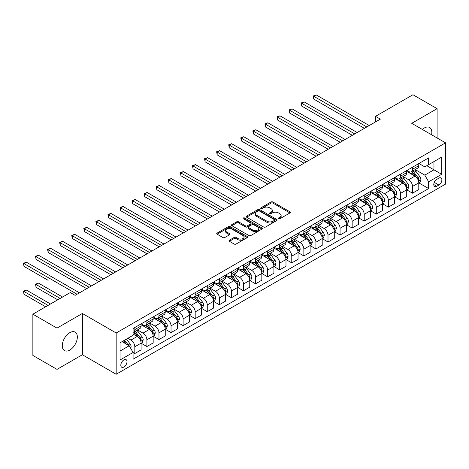 <?xml version="1.0" encoding="UTF-8"?>
<svg xmlns="http://www.w3.org/2000/svg" width="469" height="469" viewBox="0 0 469 469"><rect width="100%" height="100%" fill="white"/><g stroke="black" fill="none" stroke-linecap="round" stroke-linejoin="round"><path stroke-width="0.7" d="M278.574 218.747A0.938 0.539 0 0 0 279.899 218.747L289.971 212.932A1.343 0.774 0 0 0 290.364 212.387A1.343 0.774 0 0 0 289.971 211.836L272.905 201.987A1.343 0.774 0 0 0 271.012 201.987L260.94 207.802A0.938 0.539 0 0 0 260.664 208.183A0.938 0.539 0 0 0 260.94 208.564A0.938 0.539 0 0 0 262.265 208.564L263.566 207.814A4.291 2.48 0 0 1 269.634 207.814L271.059 208.635A4.291 2.48 0 0 1 272.313 210.388A4.291 2.48 0 0 1 271.059 212.14L269.757 212.891A0.938 0.539 0 0 0 269.482 213.272A0.938 0.539 0 0 0 269.757 213.659A0.938 0.539 0 0 0 271.082 213.659L272.383 212.903A4.291 2.48 0 0 1 278.451 212.903L279.876 213.723A4.291 2.48 0 0 1 281.13 215.476A4.291 2.48 0 0 1 279.876 217.229L278.574 217.979A0.938 0.539 0 0 0 278.299 218.366A0.938 0.539 0 0 0 278.574 218.747L278.574 217.979M69.811 350.062A10.652 6.15 120 0 0 76.775 340.67A10.652 6.15 120 0 0 75.14 332.134A10.652 6.15 120 0 0 69.811 332.662A10.652 6.15 120 0 0 62.852 342.053A10.652 6.15 120 0 0 64.488 350.589A10.652 6.15 120 0 0 69.811 350.062M431.574 134.767A10.652 6.15 120 0 0 429.627 127.474A10.652 6.15 120 0 0 424.298 128.002A10.652 6.15 120 0 0 422.34 129.432M123.904 367.016A4.373 2.521 120 0 0 126.759 363.164A4.373 2.521 120 0 0 126.091 359.659A4.373 2.521 120 0 0 123.904 359.875A4.373 2.521 120 0 0 121.049 363.727A4.373 2.521 120 0 0 121.717 367.233A4.373 2.521 120 0 0 123.904 367.016M229.388 240.192A1.343 0.774 0 0 0 228.995 240.738A1.343 0.774 0 0 0 229.388 241.289L234.178 244.05A1.343 0.774 0 0 0 236.071 244.05L247.263 237.59A1.343 0.774 0 0 0 247.655 237.044A1.343 0.774 0 0 0 247.263 236.499L230.197 226.644A1.343 0.774 0 0 0 228.297 226.644L217.112 233.105A1.343 0.774 0 0 0 216.719 233.65A1.343 0.774 0 0 0 217.112 234.195L222.898 237.537A1.343 0.774 0 0 0 224.792 237.537L229.581 234.776A1.343 0.774 0 0 0 229.974 234.224A1.343 0.774 0 0 0 229.581 233.679L226.709 232.02A3.588 2.069 0 0 1 225.659 230.56A3.588 2.069 0 0 1 227.875 228.643A3.588 2.069 0 0 1 231.786 229.095L243.018 235.579A3.588 2.069 0 0 1 244.068 237.044A3.588 2.069 0 0 1 241.857 238.956A3.588 2.069 0 0 1 237.947 238.51L236.071 237.425A1.343 0.774 0 0 0 234.178 237.425L229.388 240.192L229.388 241.289L234.178 238.545L234.178 237.425M82.368 313.48L57.013 328.118L32.865 314.177L32.865 355.443L57.013 369.384L82.368 354.746L116.177 374.262L116.177 332.996L82.368 313.48L82.368 354.746M437.096 137.956L437.096 108.679L411.741 123.318L445.55 142.834L116.177 332.996M437.096 108.679L412.949 94.738L375.522 116.347L375.522 121.922M32.865 314.177L70.297 292.568L75.128 295.353L380.353 119.132L375.522 116.347M263.666 227.025A1.343 0.774 0 0 0 265.56 227.025L276.745 220.571A1.343 0.774 0 0 0 277.138 220.02A1.343 0.774 0 0 0 276.745 219.474L259.679 209.62A1.343 0.774 0 0 0 257.786 209.62L246.6 216.08A1.343 0.774 0 0 0 246.207 216.625A1.343 0.774 0 0 0 246.6 217.176L263.666 227.025M243.704 218.953A0.938 0.539 0 0 1 244.654 219.082L261.989 229.089L250.815 235.538A1.343 0.774 0 0 1 248.922 235.538L231.856 225.689L231.856 224.592A1.343 0.774 0 0 0 231.463 225.138A1.343 0.774 0 0 0 231.856 225.689M231.856 224.592L236.64 221.825A1.343 0.774 0 0 1 238.539 221.825L245.463 225.824A1.343 0.774 0 0 0 247.356 225.824L250.534 223.989A1.343 0.774 0 0 0 250.927 223.443A1.343 0.774 0 0 0 250.534 222.892L243.329 218.736A0.938 0.539 0 0 1 243.053 218.349A0.938 0.539 0 0 1 243.634 217.851A0.938 0.539 0 0 1 244.654 217.968L262.007 227.987A1.343 0.774 0 0 1 262.4 228.532A1.343 0.774 0 0 1 262.007 229.077L262.007 227.987M438.884 178.132L436.762 179.363A4.233 2.445 120 0 0 433.995 183.092A4.233 2.445 120 0 0 434.646 186.486A4.233 2.445 120 0 0 436.762 186.275L438.884 185.05A4.233 2.445 120 0 0 441.651 181.315A4.233 2.445 120 0 0 441.001 177.927A4.233 2.445 120 0 0 438.884 178.132M116.177 374.262L445.55 184.1L445.55 142.834M418.94 163.493L424.785 166.87L428.648 164.637L428.648 157.889L133.079 328.535L133.079 335.282L120.041 342.81L120.041 359.987L133.079 352.459L133.079 359.207L428.648 188.561L428.648 181.814L424.785 175.125L415.176 169.579M428.648 164.637L441.687 157.109L441.687 174.286L428.648 181.814M57.013 328.118L57.013 369.384M426.813 165.698L433.96 169.825L433.96 161.571L441.687 157.109M424.785 175.125L433.96 169.825L441.687 174.286M120.041 351.064L129.215 345.764L122.069 341.643M133.079 352.512L134.82 353.52L134.82 346.773A5.464 3.154 -120 0 0 130.957 340.078L127.861 338.296M134.82 353.52L141.099 349.892L141.099 343.144A5.464 3.154 -120 0 0 137.235 336.455L133.079 334.057M141.239 343.285L146.891 346.55L146.891 339.802A5.464 3.154 -120 0 0 143.027 333.107L137.481 329.906M146.891 346.55L153.17 342.921L153.17 336.173A5.464 3.154 -120 0 0 149.306 329.484L141.099 324.741M153.316 336.314L158.968 339.579L158.968 332.832A5.464 3.154 -120 0 0 155.104 326.137L149.552 322.936M158.968 339.579L165.246 335.951L165.246 329.203A5.464 3.154 -120 0 0 161.383 322.514L153.17 317.771M165.387 329.344L171.038 332.609L171.038 325.861A5.464 3.154 -120 0 0 167.175 319.166L161.629 315.965M171.038 332.609L177.317 328.98L177.317 322.232A5.464 3.154 -120 0 0 173.454 315.543L165.246 310.8M177.464 322.373L183.115 325.638L183.115 318.891A5.464 3.154 -120 0 0 179.252 312.196L173.7 308.995M183.115 325.638L189.394 322.01L189.394 315.262A5.464 3.154 -120 0 0 185.531 308.573L177.317 303.83M189.535 315.403L195.186 318.668L195.186 311.914A5.464 3.154 -120 0 0 191.323 305.225L185.777 302.024M195.186 318.668L201.465 315.039L201.465 308.291A5.464 3.154 -120 0 0 197.601 301.602L189.394 296.859M201.611 308.432L207.263 311.692L207.263 304.944A5.464 3.154 -120 0 0 203.399 298.255L197.848 295.054M207.263 311.692L213.542 308.069L213.542 301.321A5.464 3.154 -120 0 0 209.678 294.632L201.465 289.889M213.682 301.461L219.334 304.721L219.334 297.973A5.464 3.154 -120 0 0 215.47 291.284L209.924 288.083M219.334 304.721L225.612 301.098L225.612 294.35A5.464 3.154 -120 0 0 221.749 287.661L213.542 282.918M225.759 294.491L231.41 297.751L231.41 291.003A5.464 3.154 -120 0 0 227.547 284.314L221.995 281.113M231.41 297.751L237.689 294.127L237.689 287.38A5.464 3.154 -120 0 0 233.826 280.691L225.612 275.948M237.83 287.52L243.481 290.78L243.481 284.032A5.464 3.154 -120 0 0 239.618 277.343L234.072 274.142M243.481 290.78L249.76 287.157L249.76 280.409A5.464 3.154 -120 0 0 245.897 273.72L237.689 268.977M249.907 280.55L255.558 283.809L255.558 277.062A5.464 3.154 -120 0 0 251.695 270.373L246.143 267.166M255.558 283.809L261.837 280.186L261.837 273.439A5.464 3.154 -120 0 0 257.973 266.75L249.76 262.007M261.978 273.579L267.629 276.839L267.629 270.091A5.464 3.154 -120 0 0 263.766 263.402L258.22 260.195M267.629 276.839L273.908 273.216L273.908 266.468A5.464 3.154 -120 0 0 270.044 259.773L261.837 255.036M274.054 266.609L279.706 269.868L279.706 263.121A5.464 3.154 -120 0 0 275.842 256.432L270.291 253.225M279.706 269.868L285.984 266.245L285.984 259.498A5.464 3.154 -120 0 0 282.121 252.803L273.908 248.066M286.125 259.638L291.777 262.898L291.777 256.15A5.464 3.154 -120 0 0 287.913 249.461L282.367 246.254M291.777 262.898L298.055 259.275L298.055 252.527A5.464 3.154 -120 0 0 294.192 245.832L285.984 241.095M298.202 252.668L303.853 255.927L303.853 249.18A5.464 3.154 -120 0 0 299.99 242.491L294.438 239.284M303.853 255.927L310.132 252.304L310.132 245.557A5.464 3.154 -120 0 0 306.269 238.862L298.055 234.125M310.273 245.697L315.924 248.957L315.924 242.209A5.464 3.154 -120 0 0 312.061 235.52L306.515 232.313M315.924 248.957L322.203 245.334L322.203 238.586A5.464 3.154 -120 0 0 318.34 231.891L310.132 227.154M322.35 238.727L328.001 241.986L328.001 235.239A5.464 3.154 -120 0 0 324.138 228.55L318.586 225.343M328.001 241.986L334.28 238.363L334.28 231.616A5.464 3.154 -120 0 0 330.416 224.921L322.203 220.184M334.42 231.756L340.072 235.016L340.072 228.268A5.464 3.154 -120 0 0 336.209 221.579L330.663 218.372M340.072 235.016L346.351 231.393L346.351 224.645A5.464 3.154 -120 0 0 342.487 217.95L334.28 213.213M346.497 224.786L352.149 228.045L352.149 221.298A5.464 3.154 -120 0 0 348.285 214.603L342.733 211.402M352.149 228.045L358.427 224.422L358.427 217.675A5.464 3.154 -120 0 0 354.564 210.98L346.351 206.243M358.568 217.809L364.22 221.075L364.22 214.327A5.464 3.154 -120 0 0 360.356 207.632L354.81 204.431M364.22 221.075L370.498 217.452L370.498 210.704A5.464 3.154 -120 0 0 366.635 204.009L358.427 199.272M370.645 210.839L376.296 214.104L376.296 207.357A5.464 3.154 -120 0 0 372.433 200.662L366.881 197.461M376.296 214.104L382.575 210.481L382.575 203.734A5.464 3.154 -120 0 0 378.712 197.039L370.498 192.302M382.716 203.868L388.367 207.134L388.367 200.386A5.464 3.154 -120 0 0 384.504 193.691L378.958 190.49M388.367 207.134L394.646 203.511L394.646 196.763A5.464 3.154 -120 0 0 390.783 190.068L382.575 185.331M394.792 196.898L400.444 200.163L400.444 193.416A5.464 3.154 -120 0 0 396.581 186.721L391.029 183.52M400.444 200.163L406.723 196.54L406.723 189.793A5.464 3.154 -120 0 0 402.859 183.098L394.646 178.355M406.863 189.927L412.515 193.193L412.515 186.445A5.464 3.154 -120 0 0 408.651 179.75L403.106 176.549M412.515 193.193L418.794 189.564L418.794 182.816A5.464 3.154 -120 0 0 414.93 176.127L406.723 171.384M406.863 170.464L408.651 171.496A5.464 3.154 -120 0 0 411.383 171.771A5.464 3.154 -120 0 0 412.515 169.268L412.515 167.204M394.792 177.434L396.581 178.466A5.464 3.154 -120 0 0 399.312 178.742A5.464 3.154 -120 0 0 400.444 176.238L400.444 174.175M382.716 184.411L384.504 185.443A5.464 3.154 -120 0 0 387.236 185.712A5.464 3.154 -120 0 0 388.367 183.209L388.367 181.145M370.645 191.381L372.433 192.413A5.464 3.154 -120 0 0 375.165 192.683A5.464 3.154 -120 0 0 376.296 190.179L376.296 188.116M358.568 198.352L360.356 199.384A5.464 3.154 -120 0 0 363.088 199.653A5.464 3.154 -120 0 0 364.22 197.15L364.22 195.086M346.497 205.322L348.285 206.354A5.464 3.154 -120 0 0 351.017 206.624A5.464 3.154 -120 0 0 352.149 204.121L352.149 202.057M334.42 212.293L336.209 213.325A5.464 3.154 -120 0 0 338.94 213.594A5.464 3.154 -120 0 0 340.072 211.091L340.072 209.027M322.35 219.263L324.138 220.295A5.464 3.154 -120 0 0 326.87 220.565A5.464 3.154 -120 0 0 328.001 218.062L328.001 215.998M310.273 226.234L312.061 227.266A5.464 3.154 -120 0 0 314.793 227.535A5.464 3.154 -120 0 0 315.924 225.032L315.924 222.968M298.202 233.204L299.99 234.236A5.464 3.154 -120 0 0 302.722 234.506A5.464 3.154 -120 0 0 303.853 232.003L303.853 229.939M286.125 240.175L287.913 241.207A5.464 3.154 -120 0 0 290.645 241.476A5.464 3.154 -120 0 0 291.777 238.973L291.777 236.909M274.054 247.145L275.842 248.177A5.464 3.154 -120 0 0 278.574 248.447A5.464 3.154 -120 0 0 279.706 245.944L279.706 243.88M261.978 254.116L263.766 255.148A5.464 3.154 -120 0 0 266.498 255.417A5.464 3.154 -120 0 0 267.629 252.914L267.629 250.851M249.907 261.086L251.695 262.118A5.464 3.154 -120 0 0 254.427 262.388A5.464 3.154 -120 0 0 255.558 259.885L255.558 257.821M237.83 268.057L239.618 269.089A5.464 3.154 -120 0 0 242.35 269.358A5.464 3.154 -120 0 0 243.481 266.861L243.481 264.797M225.759 275.027L227.547 276.059A5.464 3.154 -120 0 0 230.279 276.329A5.464 3.154 -120 0 0 231.41 273.832L231.41 271.768M213.682 281.998L215.47 283.03A5.464 3.154 -120 0 0 218.202 283.299A5.464 3.154 -120 0 0 219.334 280.802L219.334 278.738M201.611 288.968L203.399 290A5.464 3.154 -120 0 0 206.131 290.27A5.464 3.154 -120 0 0 207.263 287.773L207.263 285.709M189.535 295.939L191.323 296.971A5.464 3.154 -120 0 0 194.055 297.24A5.464 3.154 -120 0 0 195.186 294.743L195.186 292.679M177.464 302.91L179.252 303.941A5.464 3.154 -120 0 0 181.984 304.211A5.464 3.154 -120 0 0 183.115 301.714L183.115 299.65M165.387 309.88L167.175 310.912A5.464 3.154 -120 0 0 169.907 311.181A5.464 3.154 -120 0 0 171.038 308.684L171.038 306.62M153.316 316.851L155.104 317.882A5.464 3.154 -120 0 0 157.836 318.152A5.464 3.154 -120 0 0 158.968 315.655L158.968 313.591M141.239 323.821L143.027 324.853A5.464 3.154 -120 0 0 145.759 325.123A5.464 3.154 -120 0 0 146.891 322.625L146.891 320.562M418.94 182.957L428.648 188.561M411.383 171.771L417.662 168.142A5.464 3.154 -120 0 0 418.794 165.645L418.794 163.581M399.312 178.742L405.591 175.113A5.464 3.154 -120 0 0 406.723 172.615L406.723 170.552M387.236 185.712L393.514 182.083A5.464 3.154 -120 0 0 394.646 179.586L394.646 177.522M375.165 192.683L381.444 189.054A5.464 3.154 -120 0 0 382.575 186.556L382.575 184.493M363.088 199.653L369.367 196.024A5.464 3.154 -120 0 0 370.498 193.527L370.498 191.463M351.017 206.624L357.296 203.001A5.464 3.154 -120 0 0 358.427 200.498L358.427 198.434M338.94 213.594L345.219 209.971A5.464 3.154 -120 0 0 346.351 207.468L346.351 205.404M326.87 220.565L333.148 216.942A5.464 3.154 -120 0 0 334.28 214.439L334.28 212.375M314.793 227.535L321.072 223.912A5.464 3.154 -120 0 0 322.203 221.409L322.203 219.345M302.722 234.506L309.001 230.883A5.464 3.154 -120 0 0 310.132 228.38L310.132 226.316M290.645 241.476L296.924 237.853A5.464 3.154 -120 0 0 298.055 235.35L298.055 233.286M278.574 248.447L284.853 244.824A5.464 3.154 -120 0 0 285.984 242.321L285.984 240.257M266.498 255.417L272.776 251.794A5.464 3.154 -120 0 0 273.908 249.291L273.908 247.227M254.427 262.388L260.705 258.765A5.464 3.154 -120 0 0 261.837 256.262L261.837 254.198M242.35 269.358L248.629 265.735A5.464 3.154 -120 0 0 249.76 263.232L249.76 261.169M230.279 276.329L236.558 272.706A5.464 3.154 -120 0 0 237.689 270.203L237.689 268.139M218.202 283.299L224.481 279.676A5.464 3.154 -120 0 0 225.612 277.173L225.612 275.11M206.131 290.27L212.41 286.647A5.464 3.154 -120 0 0 213.542 284.144L213.542 282.08M194.055 297.24L200.333 293.617A5.464 3.154 -120 0 0 201.465 291.114L201.465 289.051M181.984 304.211L188.262 300.588A5.464 3.154 -120 0 0 189.394 298.085L189.394 296.021M169.907 311.181L176.186 307.558A5.464 3.154 -120 0 0 177.317 305.055L177.317 302.992M157.836 318.152L164.115 314.529A5.464 3.154 -120 0 0 165.246 312.026L165.246 309.968M145.759 325.123L152.038 321.5A5.464 3.154 -120 0 0 153.17 319.002L153.17 316.938M133.079 332.316A5.464 3.154 -120 0 0 133.688 332.099L139.967 328.47A5.464 3.154 -120 0 0 141.099 325.973L141.099 323.909M133.688 332.099A5.464 3.154 -120 0 0 134.82 329.596L134.82 327.532M129.215 345.764L133.079 352.459M278.949 218.882L279.876 218.343A4.291 2.48 0 0 0 281.13 216.59L281.13 215.476M272.313 210.388L272.313 211.501A4.291 2.48 0 0 1 271.059 213.254L270.132 213.788M289.953 212.944L272.905 203.1A1.343 0.774 0 0 0 271.012 203.1L261.315 208.699M276.745 219.474L276.745 220.571L259.679 210.733A1.343 0.774 0 0 0 257.786 210.733L246.618 217.182L246.6 216.08M274.377 220.407A0.938 0.539 0 0 0 274.652 220.02A0.938 0.539 0 0 0 274.377 219.639L259.398 210.991A0.938 0.539 0 0 0 258.067 210.991L256.695 211.783A4.291 2.48 0 0 0 255.441 213.536A4.291 2.48 0 0 0 256.695 215.289L266.937 221.198A4.291 2.48 0 0 0 273.005 221.198L274.377 220.407L274.377 221.52A0.938 0.539 0 0 0 274.652 221.133L274.652 220.02M255.441 213.536L255.441 214.65A4.291 2.48 0 0 0 256.695 216.402L256.695 215.289M274.377 221.52L273.005 222.312A4.291 2.48 0 0 1 266.937 222.312L256.695 216.402M231.874 225.695L236.64 222.945L236.64 221.825M250.927 223.443L250.927 224.557A1.343 0.774 0 0 1 250.534 225.102L247.356 226.937A1.343 0.774 0 0 1 245.463 226.937L238.539 222.945A1.343 0.774 0 0 0 236.64 222.945M252.644 229.968A3.588 2.069 0 0 0 256.549 230.42A3.588 2.069 0 0 0 258.765 228.503A3.588 2.069 0 0 0 257.716 227.043L253.758 224.757A1.343 0.774 0 0 0 251.859 224.757L248.681 226.591A1.343 0.774 0 0 0 248.289 227.137A1.343 0.774 0 0 0 248.681 227.682L252.644 229.968L252.644 231.082A3.588 2.069 0 0 0 256.549 231.534A3.588 2.069 0 0 0 258.765 229.622L258.765 228.503M248.289 227.137L248.289 228.251A1.343 0.774 0 0 0 248.681 228.802L248.681 227.682M252.644 231.082L248.681 228.802M244.068 237.044L244.068 238.158A3.588 2.069 0 0 1 241.857 240.075A3.588 2.069 0 0 1 237.947 239.624L236.071 238.545A1.343 0.774 0 0 0 234.178 238.545M225.659 230.56L225.659 231.674A3.588 2.069 0 0 0 226.709 233.14L226.709 232.02M229.564 234.781L226.709 233.14M247.245 237.601L230.197 227.758A1.343 0.774 0 0 0 228.297 227.758L217.129 234.207L217.112 233.105M418.794 183.045L419.954 182.371L420.922 179.586A3.617 2.087 -120 0 0 419.767 176.502L415.815 171.232A10.447 6.033 -120 0 0 414.678 169.866M410.75 173.712A10.447 6.033 -120 0 0 408.61 171.478M418.465 180.823L418.964 179.738A3.617 2.087 -120 0 0 417.926 177.563L413.98 172.293A10.447 6.033 -120 0 0 412.843 170.927M411.87 171.49A8.677 5.007 60 0 1 413.295 173.108L416.63 177.563M313.755 126.97L340.265 142.277L289.608 113.029L289.608 110.238L292.017 108.843L345.096 139.486M411.682 171.595A10.447 6.033 60 0 1 412.826 172.961L415.446 176.467M366.828 126.941L313.755 96.297L316.165 94.902L369.244 125.545M364.413 128.336L313.755 99.088L313.755 96.297L313.222 95.993L316.165 94.902M313.755 99.088L313.222 95.993M406.723 190.015L407.878 189.341L408.845 186.556A3.617 2.087 -120 0 0 407.69 183.473L403.745 178.202A10.447 6.033 -120 0 0 402.601 176.836M398.679 180.682A10.447 6.033 -120 0 0 396.54 178.449M406.389 187.793L406.893 186.709A3.617 2.087 -120 0 0 405.855 184.534L401.91 179.264A10.447 6.033 -120 0 0 400.766 177.898M399.793 178.46A8.677 5.007 60 0 1 401.218 180.078L404.559 184.54M301.678 133.941L328.194 149.248L277.531 120L277.531 117.209L279.946 115.814L333.019 146.457M399.611 178.566A10.447 6.033 60 0 1 400.749 179.932L403.375 183.438M394.646 196.986L395.807 196.312L396.774 193.527A3.617 2.087 -120 0 0 395.619 190.443L391.668 185.173A10.447 6.033 -120 0 0 390.53 183.807M386.603 187.659A10.447 6.033 -120 0 0 384.463 185.419M394.318 194.764L394.816 193.679A3.617 2.087 -120 0 0 393.778 191.504L389.833 186.234A10.447 6.033 -120 0 0 388.695 184.868M387.722 185.431A8.677 5.007 60 0 1 389.147 187.049L392.483 191.51M289.608 140.911L316.118 156.218L265.46 126.97L265.46 124.179L267.869 122.784L320.948 153.427M387.535 185.536A10.447 6.033 60 0 1 388.678 186.902L391.298 190.408M382.575 203.956L383.73 203.288L384.697 200.498A3.617 2.087 -120 0 0 383.542 197.414L379.597 192.143A10.447 6.033 -120 0 0 378.454 190.777M374.532 194.629A10.447 6.033 -120 0 0 372.392 192.39M382.241 201.734L382.745 200.65A3.617 2.087 -120 0 0 381.707 198.475L377.762 193.205A10.447 6.033 -120 0 0 376.619 191.839M375.646 192.401A8.677 5.007 60 0 1 377.07 194.019L380.412 198.481M277.531 147.882L304.047 163.189L253.383 133.941L253.383 131.15L255.798 129.755L308.872 160.398M375.464 192.507A10.447 6.033 60 0 1 376.601 193.873L379.228 197.379M354.757 133.911L301.678 103.268L304.094 101.873L357.167 132.516M352.342 135.307L301.678 106.058L301.678 103.268L301.145 102.963L304.094 101.873M301.678 106.058L301.145 102.963M342.681 140.882L289.074 109.934L292.017 108.843M289.608 113.029L289.074 109.934M330.61 147.852L276.997 116.904L279.946 115.814M277.531 120L276.997 116.904M370.498 210.927L371.659 210.259L372.626 207.468A3.617 2.087 -120 0 0 371.471 204.384L367.52 199.114A10.447 6.033 -120 0 0 366.383 197.754M362.455 201.6A10.447 6.033 -120 0 0 360.315 199.36M370.17 208.711L370.668 207.62A3.617 2.087 -120 0 0 369.631 205.445L365.685 200.175A10.447 6.033 -120 0 0 364.548 198.809M363.575 199.372A8.677 5.007 60 0 1 364.999 200.99L368.335 205.451M265.46 154.852L291.97 170.159L241.312 140.911L241.312 138.121L243.722 136.725L296.801 167.374M363.387 199.477A10.447 6.033 60 0 1 364.53 200.843L367.151 204.349M318.533 154.823L264.926 123.875L267.869 122.784M265.46 126.97L264.926 123.875M358.427 217.897L359.582 217.229L360.55 214.439A3.617 2.087 -120 0 0 359.395 211.355L355.449 206.084A10.447 6.033 -120 0 0 354.306 204.724M350.384 208.57A10.447 6.033 -120 0 0 348.244 206.331M358.093 215.681L358.597 214.591A3.617 2.087 -120 0 0 357.56 212.416L353.614 207.146A10.447 6.033 -120 0 0 352.471 205.78M351.498 206.342A8.677 5.007 60 0 1 352.923 207.96L356.264 212.422M253.383 161.823L279.899 177.13L229.235 147.882L229.235 145.091L231.651 143.702L284.724 174.345M351.316 206.448A10.447 6.033 60 0 1 352.454 207.814L355.08 211.32M306.462 161.793L252.85 130.845L255.798 129.755M253.383 133.941L252.85 130.845M346.351 224.868L347.511 224.2L348.479 221.409A3.617 2.087 -120 0 0 347.324 218.325L343.372 213.061A10.447 6.033 -120 0 0 342.235 211.695M338.307 215.541A10.447 6.033 -120 0 0 336.167 213.301M346.022 222.652L346.521 221.561A3.617 2.087 -120 0 0 345.483 219.386L341.538 214.116A10.447 6.033 -120 0 0 340.4 212.75M339.427 213.313A8.677 5.007 60 0 1 340.852 214.931L344.187 219.392M241.312 168.793L267.822 184.1L217.165 154.852L217.165 152.062L219.574 150.672L272.653 181.315M339.239 213.418A10.447 6.033 60 0 1 340.383 214.784L343.003 218.29M294.385 168.764L240.779 137.816L243.722 136.725M241.312 140.911L240.779 137.816M334.28 231.838L335.435 231.17L336.402 228.38A3.617 2.087 -120 0 0 335.247 225.296L331.302 220.031A10.447 6.033 -120 0 0 330.158 218.665M326.236 222.511A10.447 6.033 -120 0 0 324.097 220.272M333.946 229.622L334.45 228.532A3.617 2.087 -120 0 0 333.412 226.357L329.467 221.087A10.447 6.033 -120 0 0 328.323 219.721M327.35 220.283A8.677 5.007 60 0 1 328.775 221.901L332.116 226.363M229.235 175.764L255.752 191.071L205.088 161.823L205.088 159.032L207.503 157.643L260.582 188.286M327.169 220.395A10.447 6.033 60 0 1 328.306 221.755L330.932 225.261M282.315 175.734L228.702 144.786L231.651 143.702M229.235 147.882L228.702 144.786M322.203 238.809L323.364 238.141L324.331 235.35A3.617 2.087 -120 0 0 323.176 232.266L319.225 227.002A10.447 6.033 -120 0 0 318.088 225.636M314.16 229.482A10.447 6.033 -120 0 0 312.02 227.242M321.875 236.593L322.373 235.502A3.617 2.087 -120 0 0 321.335 233.328L317.39 228.057A10.447 6.033 -120 0 0 316.253 226.691M315.279 227.254A8.677 5.007 60 0 1 316.704 228.872L320.046 233.333M217.165 182.734L243.675 198.041L193.017 168.793L193.017 166.003L195.426 164.613L248.506 195.256M315.092 227.365A10.447 6.033 60 0 1 316.235 228.725L318.856 232.231M270.238 182.705L216.631 151.757L219.574 150.672M217.165 154.852L216.631 151.757M310.132 245.779L311.287 245.111L312.254 242.321A3.617 2.087 -120 0 0 311.099 239.237L307.154 233.972A10.447 6.033 -120 0 0 306.011 232.606M302.089 236.452A10.447 6.033 -120 0 0 299.949 234.213M309.798 243.563L310.302 242.473A3.617 2.087 -120 0 0 309.264 240.298L305.319 235.028A10.447 6.033 -120 0 0 304.176 233.662M303.203 234.224A8.677 5.007 60 0 1 304.627 235.843L307.969 240.304M205.088 189.705L231.604 205.012L180.94 175.764L180.94 172.973L183.356 171.584L236.435 202.227M303.021 234.336A10.447 6.033 60 0 1 304.158 235.702L306.785 239.202M258.167 189.675L204.554 158.727L207.503 157.643M205.088 161.823L204.554 158.727M298.055 252.75L299.216 252.082L300.183 249.291A3.617 2.087 -120 0 0 299.029 246.207L295.077 240.943A10.447 6.033 -120 0 0 293.94 239.577M290.012 243.423A10.447 6.033 -120 0 0 287.872 241.183M297.727 250.534L298.225 249.444A3.617 2.087 -120 0 0 297.194 247.269L293.242 241.998A10.447 6.033 -120 0 0 292.105 240.632M291.132 241.195A8.677 5.007 60 0 1 292.556 242.813L295.898 247.274M193.017 196.675L219.527 211.982L168.869 182.734L168.869 179.949L171.279 178.554L224.358 209.197M290.944 241.306A10.447 6.033 60 0 1 292.087 242.672L294.708 246.172M246.09 196.646L192.483 165.698L195.426 164.613M193.017 168.793L192.483 165.698M285.984 259.72L287.139 259.052L288.107 256.262A3.617 2.087 -120 0 0 286.952 253.178L283.006 247.913A10.447 6.033 -120 0 0 281.863 246.547M277.941 250.393A10.447 6.033 -120 0 0 275.801 248.154M285.65 257.504L286.154 256.414A3.617 2.087 -120 0 0 285.117 254.239L281.171 248.969A10.447 6.033 -120 0 0 280.028 247.609M279.055 248.165A8.677 5.007 60 0 1 280.48 249.784L283.821 254.245M180.94 203.646L207.456 218.953L156.793 189.705L156.793 186.92L159.208 185.525L212.287 216.168M278.873 248.277A10.447 6.033 60 0 1 280.011 249.643L282.637 253.143M234.019 203.622L180.407 172.668L183.356 171.584M180.94 175.764L180.407 172.668M273.908 266.691L275.069 266.023L276.036 263.232A3.617 2.087 -120 0 0 274.881 260.148L270.93 254.884A10.447 6.033 -120 0 0 269.792 253.518M265.864 257.364A10.447 6.033 -120 0 0 263.725 255.124M273.579 264.475L274.078 263.39A3.617 2.087 -120 0 0 273.046 261.21L269.095 255.939A10.447 6.033 -120 0 0 267.957 254.579M266.984 255.136A8.677 5.007 60 0 1 268.409 256.754L271.75 261.215M168.869 210.616L195.38 225.923L144.722 196.675L144.722 193.89L147.131 192.495L200.21 223.138M266.797 255.247A10.447 6.033 60 0 1 267.94 256.613L270.56 260.113M221.943 210.593L168.336 179.639L171.279 178.554M168.869 182.734L168.336 179.639M261.837 273.662L262.992 272.993L263.959 270.203A3.617 2.087 -120 0 0 262.804 267.119L258.859 261.854A10.447 6.033 -120 0 0 257.716 260.488M253.793 264.334A10.447 6.033 -120 0 0 251.654 262.095M261.503 271.445L262.007 270.361A3.617 2.087 -120 0 0 260.969 268.18L257.024 262.916A10.447 6.033 -120 0 0 255.881 261.55M254.907 262.107A8.677 5.007 60 0 1 256.332 263.725L259.674 268.186M156.793 217.587L183.309 232.9L132.645 203.646L132.645 200.861L135.06 199.466L188.139 230.109M254.726 262.218A10.447 6.033 60 0 1 255.863 263.584L258.489 267.084M209.872 217.563L156.259 186.609L159.208 185.525M156.793 189.705L156.259 186.609M249.76 280.632L250.921 279.964L251.888 277.173A3.617 2.087 -120 0 0 250.733 274.089L246.782 268.825A10.447 6.033 -120 0 0 245.645 267.459M241.717 271.305A10.447 6.033 -120 0 0 239.577 269.065M249.432 278.416L249.93 277.331A3.617 2.087 -120 0 0 248.898 275.151L244.947 269.886A10.447 6.033 -120 0 0 243.81 268.52M242.836 269.077A8.677 5.007 60 0 1 244.261 270.701L247.603 275.156M144.722 224.557L171.232 239.87L120.574 210.616L120.574 207.831L122.984 206.436L176.063 237.079M242.649 269.188A10.447 6.033 60 0 1 243.792 270.554L246.413 274.054M197.795 224.534L144.188 193.58L147.131 192.495M144.722 196.675L144.188 193.58M237.689 287.603L238.844 286.934L239.811 284.144A3.617 2.087 -120 0 0 238.657 281.066L234.711 275.795A10.447 6.033 -120 0 0 233.568 274.429M229.646 278.275A10.447 6.033 -120 0 0 227.506 276.036M237.355 285.387L237.859 284.302A3.617 2.087 -120 0 0 236.822 282.121L232.876 276.857A10.447 6.033 -120 0 0 231.733 275.491M230.76 276.048A8.677 5.007 60 0 1 232.184 277.671L235.526 282.127M132.645 231.534L159.161 246.841L108.497 217.587L108.497 214.802L110.913 213.407L163.992 244.05M230.578 276.159A10.447 6.033 60 0 1 231.715 277.525L234.342 281.025M185.724 231.504L132.111 200.55L135.06 199.466M132.645 203.646L132.111 200.55M225.612 294.573L226.773 293.905L227.741 291.114A3.617 2.087 -120 0 0 226.586 288.036L222.634 282.766A10.447 6.033 -120 0 0 221.497 281.4M217.569 285.246A10.447 6.033 -120 0 0 215.429 283.006M225.284 292.357L225.782 291.272A3.617 2.087 -120 0 0 224.751 289.092L220.799 283.827A10.447 6.033 -120 0 0 219.662 282.461M218.689 283.018A8.677 5.007 60 0 1 220.113 284.642L223.455 289.097M120.574 238.504L147.084 253.811L96.426 224.557L96.426 221.773L98.836 220.377L151.915 251.021M218.501 283.129A10.447 6.033 60 0 1 219.644 284.495L222.265 287.995M173.647 238.475L120.041 207.521L122.984 206.436M120.574 210.616L120.041 207.521M213.542 301.544L214.696 300.875L215.664 298.085A3.617 2.087 -120 0 0 214.509 295.007L210.563 289.736A10.447 6.033 -120 0 0 209.42 288.371M205.498 292.216A10.447 6.033 -120 0 0 203.358 289.977M213.207 299.328L213.712 298.243A3.617 2.087 -120 0 0 212.674 296.062L208.728 290.798A10.447 6.033 -120 0 0 207.585 289.432M206.612 289.994A8.677 5.007 60 0 1 208.037 291.612L211.378 296.068M108.497 245.475L135.013 260.782L84.35 231.528L84.35 228.743L86.765 227.348L139.844 257.991M206.43 290.1A10.447 6.033 60 0 1 207.568 291.466L210.194 294.966M161.576 245.445L107.964 214.491L110.913 213.407M108.497 217.587L107.964 214.491M201.465 308.514L202.626 307.846L203.593 305.055A3.617 2.087 -120 0 0 202.438 301.977L198.487 296.707A10.447 6.033 -120 0 0 197.349 295.341M193.421 299.187A10.447 6.033 -120 0 0 191.282 296.947M201.137 306.298L201.635 305.213A3.617 2.087 -120 0 0 200.603 303.033L196.652 297.768A10.447 6.033 -120 0 0 195.514 296.402M194.541 296.965A8.677 5.007 60 0 1 195.966 298.583L199.307 303.038M96.426 252.445L122.937 267.752L72.279 238.498L72.279 235.714L74.694 234.318L127.767 264.962M194.354 297.07A10.447 6.033 60 0 1 195.497 298.436L198.117 301.936M149.5 252.416L95.893 221.462L98.836 220.377M96.426 224.557L95.893 221.462M189.394 315.485L190.549 314.816L191.516 312.026A3.617 2.087 -120 0 0 190.361 308.948L186.416 303.678A10.447 6.033 -120 0 0 185.273 302.312M181.351 306.157A10.447 6.033 -120 0 0 179.211 303.918M189.06 313.269L189.564 312.184A3.617 2.087 -120 0 0 188.526 310.003L184.581 304.739A10.447 6.033 -120 0 0 183.438 303.373M182.464 303.935A8.677 5.007 60 0 1 183.889 305.554L187.231 310.009M84.35 259.416L110.866 274.723L60.202 245.475L60.202 242.684L62.617 241.289L115.696 271.932M182.283 304.041A10.447 6.033 60 0 1 183.42 305.407L186.046 308.907M137.429 259.386L83.816 228.432L86.765 227.348M84.35 231.528L83.816 228.432M177.317 322.455L178.478 321.787L179.445 319.002A3.617 2.087 -120 0 0 178.29 315.918L174.339 310.648A10.447 6.033 -120 0 0 173.202 309.282M169.274 313.128A10.447 6.033 -120 0 0 167.134 310.888M176.989 320.239L177.487 319.155A3.617 2.087 -120 0 0 176.455 316.974L172.504 311.709A10.447 6.033 -120 0 0 171.367 310.343M170.394 310.906A8.677 5.007 60 0 1 171.818 312.524L175.16 316.98M72.279 266.386L98.789 281.693L48.131 252.445L48.131 249.655L50.546 248.259L103.62 278.903M170.206 311.011A10.447 6.033 60 0 1 171.349 312.377L173.97 315.877M125.352 266.357L71.745 235.409L74.694 234.318M72.279 238.498L71.745 235.409M165.246 329.426L166.401 328.757L167.369 325.973A3.617 2.087 -120 0 0 166.214 322.889L162.268 317.619A10.447 6.033 -120 0 0 161.125 316.253M157.203 320.098A10.447 6.033 -120 0 0 155.063 317.859M164.912 327.21L165.416 326.125A3.617 2.087 -120 0 0 164.379 323.95L160.433 318.68A10.447 6.033 -120 0 0 159.29 317.314M158.317 317.876A8.677 5.007 60 0 1 159.741 319.495L163.083 323.95M60.202 273.357L86.718 288.664L36.054 259.416L36.054 256.625L38.47 255.23L91.549 285.873M158.135 317.982A10.447 6.033 60 0 1 159.272 319.348L161.899 322.848M113.281 273.327L59.669 242.379L62.617 241.289M60.202 245.475L59.669 242.379M153.17 336.396L154.33 335.728L155.298 332.943A3.617 2.087 -120 0 0 154.143 329.859L150.191 324.589A10.447 6.033 -120 0 0 149.054 323.223M145.126 327.069A10.447 6.033 -120 0 0 142.986 324.829M152.841 334.18L153.34 333.096A3.617 2.087 -120 0 0 152.308 330.921L148.356 325.65A10.447 6.033 -120 0 0 147.219 324.284M146.246 324.847A8.677 5.007 60 0 1 147.671 326.465L151.012 330.921M48.131 280.327L23.983 266.386L23.983 263.596L26.399 262.2L79.472 292.844M146.058 324.953A10.447 6.033 60 0 1 147.202 326.318L149.822 329.818M101.204 280.298L47.598 249.35L50.546 248.259M48.131 252.445L47.598 249.35M141.099 343.367L142.254 342.698L143.221 339.914A3.617 2.087 -120 0 0 142.066 336.83L138.121 331.56A10.447 6.033 -120 0 0 136.977 330.194M140.764 341.151L141.269 340.066A3.617 2.087 -120 0 0 140.231 337.891L136.286 332.621A10.447 6.033 -120 0 0 135.142 331.255M134.169 331.818A8.677 5.007 60 0 1 135.594 333.436L138.935 337.891M62.57 297.029L38.47 283.112L36.054 284.507L36.054 287.298L57.74 299.814M133.987 331.923A10.447 6.033 60 0 1 135.125 333.289L137.751 336.795M36.054 287.298L35.521 284.202L60.155 298.419M35.521 284.202L38.47 283.112M89.133 287.268L35.521 256.32L38.47 255.23M36.054 259.416L35.521 256.32M130.663 348.279L131.15 346.884A3.617 2.087 -120 0 0 129.995 343.8L126.472 339.099M50.494 304L26.399 290.082L23.983 291.478L23.983 294.268L45.663 306.785M128.488 345.348A3.617 2.087 -120 0 0 128.16 344.862L124.637 340.16M123.728 340.682L126.261 344.058M123.476 340.828L125.622 343.695M23.983 294.268L23.45 291.173L48.078 305.395M23.45 291.173L26.399 290.082M77.057 294.239L23.45 263.291L26.399 262.2M23.983 266.386L23.45 263.291M130.957 340.078L137.235 336.455M143.027 333.107L149.306 329.484M155.104 326.137L161.383 322.514M167.175 319.166L173.454 315.543M179.252 312.196L185.531 308.573M191.323 305.225L197.601 301.602M203.399 298.255L209.678 294.632M215.47 291.284L221.749 287.661M227.547 284.314L233.826 280.691M239.618 277.343L245.897 273.72M251.695 270.373L257.973 266.75M263.766 263.402L270.044 259.773M275.842 256.432L282.121 252.803M287.913 249.461L294.192 245.832M299.99 242.491L306.269 238.862M312.061 235.52L318.34 231.891M324.138 228.55L330.416 224.921M336.209 221.579L342.487 217.95M348.285 214.603L354.564 210.98M360.356 207.632L366.635 204.009M372.433 200.662L378.712 197.039M384.504 193.691L390.783 190.068M396.581 186.721L402.859 183.098M408.651 179.75L414.93 176.127M412.515 169.268L418.794 165.645M412.515 186.445L418.794 182.816M400.444 193.416L406.723 189.793M400.444 176.238L406.723 172.615M388.367 200.386L394.646 196.763M388.367 183.209L394.646 179.586M376.296 207.357L382.575 203.734M376.296 190.179L382.575 186.556M364.22 214.327L370.498 210.704M364.22 197.15L370.498 193.527M352.149 221.298L358.427 217.675M352.149 204.121L358.427 200.498M340.072 228.268L346.351 224.645M340.072 211.091L346.351 207.468M328.001 235.239L334.28 231.616M328.001 218.062L334.28 214.439M315.924 242.209L322.203 238.586M315.924 225.032L322.203 221.409M303.853 249.18L310.132 245.557M303.853 232.003L310.132 228.38M291.777 256.15L298.055 252.527M291.777 238.973L298.055 235.35M279.706 263.121L285.984 259.498M279.706 245.944L285.984 242.321M267.629 270.091L273.908 266.468M267.629 252.914L273.908 249.291M255.558 277.062L261.837 273.439M255.558 259.885L261.837 256.262M243.481 284.032L249.76 280.409M243.481 266.861L249.76 263.232M231.41 291.003L237.689 287.38M231.41 273.832L237.689 270.203M219.334 297.973L225.612 294.35M219.334 280.802L225.612 277.173M207.263 304.944L213.542 301.321M207.263 287.773L213.542 284.144M195.186 311.914L201.465 308.291M195.186 294.743L201.465 291.114M183.115 318.891L189.394 315.262M183.115 301.714L189.394 298.085M171.038 325.861L177.317 322.232M171.038 308.684L177.317 305.055M158.968 332.832L165.246 329.203M158.968 315.655L165.246 312.026M146.891 339.802L153.17 336.173M146.891 322.625L153.17 319.002M134.82 346.773L141.099 343.144M134.82 329.596L141.099 325.973M434.253 182.377L438.884 185.05M433.766 184.546L436.762 186.275M279.876 218.343L279.876 217.229M269.757 213.659L269.757 212.891M271.059 213.254L271.059 212.14M260.94 208.564L260.94 207.802M271.012 203.1L271.012 201.987M272.905 203.1L272.905 201.987M289.971 212.932L289.971 211.836M257.786 210.733L257.786 209.62M259.679 210.733L259.679 209.62M266.937 222.312L266.937 221.198M273.005 222.312L273.005 221.198M238.539 222.945L238.539 221.825M245.463 226.937L245.463 225.824M247.356 226.937L247.356 225.824M250.534 225.102L250.534 223.989M244.654 219.082L244.654 217.968M236.071 238.545L236.071 237.425M237.947 239.624L237.947 238.51M229.581 234.776L229.581 233.679M228.297 227.758L228.297 226.644M230.197 227.758L230.197 226.644M247.263 237.59L247.263 236.499M418.524 181.022L420.898 179.656M413.98 172.293L415.815 171.232M411.137 173.935L412.826 172.961M417.926 177.563L419.767 176.502M417.644 178.976L418.964 179.738M406.453 187.993L408.821 186.627M401.91 179.264L403.745 178.202M399.06 180.905L400.749 179.932M405.855 184.534L407.69 183.473M405.568 185.947L406.893 186.709M394.376 194.963L396.751 193.597M389.833 186.234L391.668 185.173M386.989 187.876L388.678 186.902M393.778 191.504L395.619 190.443M393.497 192.917L394.816 193.679M382.305 201.934L384.674 200.568M377.762 193.205L379.597 192.143M374.913 194.846L376.601 193.873M381.707 198.475L383.542 197.414M381.42 199.888L382.745 200.65M370.229 208.904L372.603 207.538M365.685 200.175L367.52 199.114M362.842 201.817L364.53 200.843M369.631 205.445L371.471 204.384M369.349 206.858L370.668 207.62M358.158 215.875L360.526 214.509M353.614 207.146L355.449 206.084M350.765 208.787L352.454 207.814M357.56 212.416L359.395 211.355M357.272 213.829L358.597 214.591M346.081 222.845L348.455 221.479M341.538 214.116L343.372 213.061M338.694 215.763L340.383 214.784M345.483 219.386L347.324 218.325M345.202 220.799L346.521 221.561M334.01 229.816L336.379 228.45M329.467 221.087L331.302 220.031M326.617 222.734L328.306 221.755M333.412 226.357L335.247 225.296M333.125 227.77L334.45 228.532M321.933 236.786L324.308 235.42M317.39 228.057L319.225 227.002M314.547 229.704L316.235 228.725M321.335 233.328L323.176 232.266M321.054 234.74L322.373 235.502M309.862 243.763L312.231 242.391M305.319 235.028L307.154 233.972M302.47 236.675L304.158 235.702M309.264 240.298L311.099 239.237M308.977 241.711L310.302 242.473M297.786 250.733L300.16 249.361M293.242 241.998L295.077 240.943M290.399 243.646L292.087 242.672M297.194 247.269L299.029 246.207M296.906 248.681L298.225 249.444M285.715 257.704L288.083 256.332M281.171 248.969L283.006 247.913M278.322 250.616L280.011 249.643M285.117 254.239L286.952 253.178M284.83 255.652L286.154 256.414M273.638 264.674L276.012 263.302M269.095 255.939L270.93 254.884M266.251 257.587L267.94 256.613M273.046 261.21L274.881 260.148M272.759 262.622L274.078 263.39M261.567 271.645L263.936 270.273M257.024 262.916L258.859 261.854M254.175 264.557L255.863 263.584M260.969 268.18L262.804 267.119M260.682 269.593L262.007 270.361M249.49 278.615L251.865 277.243M244.947 269.886L246.782 268.825M242.104 271.528L243.792 270.554M248.898 275.151L250.733 274.089M248.611 276.563L249.93 277.331M237.42 285.586L239.788 284.214M232.876 276.857L234.711 275.795M230.027 278.498L231.715 277.525M236.822 282.121L238.657 281.066M236.534 283.534L237.859 284.302M225.343 292.556L227.717 291.185M220.799 283.827L222.634 282.766M217.956 285.469L219.644 284.495M224.751 289.092L226.586 288.036M224.463 290.504L225.782 291.272M213.272 299.527L215.64 298.155M208.728 290.798L210.563 289.736M205.879 292.439L207.568 291.466M212.674 296.062L214.509 295.007M212.387 297.475L213.712 298.243M201.195 306.497L203.569 305.126M196.652 297.768L198.487 296.707M193.808 299.41L195.497 298.436M200.603 303.033L202.438 301.977M200.316 304.445L201.635 305.213M189.124 313.468L191.493 312.096M184.581 304.739L186.416 303.678M181.732 306.38L183.42 305.407M188.526 310.003L190.361 308.948M188.239 311.422L189.564 312.184M177.048 320.438L179.422 319.067M172.504 311.709L174.339 310.648M169.661 313.351L171.349 312.377M176.455 316.974L178.29 315.918M176.168 318.392L177.487 319.155M164.977 327.409L167.345 326.037M160.433 318.68L162.268 317.619M157.584 320.321L159.272 319.348M164.379 323.95L166.214 322.889M164.091 325.363L165.416 326.125M152.9 334.379L155.274 333.013M148.356 325.65L150.191 324.589M145.513 327.292L147.202 326.318M152.308 330.921L154.143 329.859M152.02 332.333L153.34 333.096M140.829 341.35L143.197 339.984M136.286 332.621L138.121 331.56M133.436 334.262L135.125 333.289M140.231 337.891L142.066 336.83M139.944 339.304L141.269 340.066M130.206 347.482L131.127 346.954M128.16 344.862L129.995 343.8"/></g></svg>
